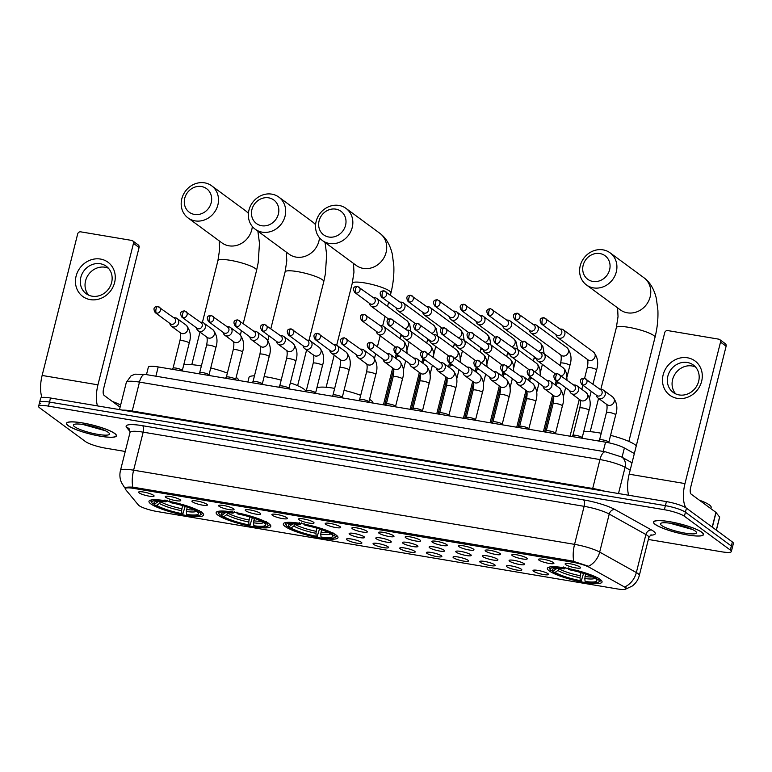 <?xml version="1.0" encoding="UTF-8"?>
<svg xmlns="http://www.w3.org/2000/svg" width="772" height="772" viewBox="0 0 772 772"><rect width="100%" height="100%" fill="white"/><g stroke="black" fill="none" stroke-linecap="round" stroke-linejoin="round"><path stroke-width="1.16" d="M336.148 535.054A28.178 5.086 -165.9 0 0 306.223 524.516A28.178 5.086 -165.9 0 0 283.314 523.899A28.178 5.086 -165.9 0 0 285.138 526.475A28.178 5.086 -165.9 0 0 315.063 537.003A28.178 5.086 -165.9 0 0 337.972 537.621A28.178 5.086 -165.9 0 0 336.148 535.054M268.974 523.754A28.178 5.086 -165.9 0 0 239.05 513.226A28.178 5.086 -165.9 0 0 216.15 512.598A28.178 5.086 -165.9 0 0 217.974 515.175A28.178 5.086 -165.9 0 0 247.899 525.703A28.178 5.086 -165.9 0 0 270.798 526.33A28.178 5.086 -165.9 0 0 268.974 523.754M201.801 512.454A28.178 5.086 -165.9 0 0 171.876 501.925A28.178 5.086 -165.9 0 0 148.977 501.298A28.178 5.086 -165.9 0 0 150.801 503.875A28.178 5.086 -165.9 0 0 180.725 514.403A28.178 5.086 -165.9 0 0 203.625 515.03A28.178 5.086 -165.9 0 0 201.801 512.454A26.364 4.757 -165.9 0 1 202.129 513.573A26.364 4.757 -165.9 0 1 201.482 514.316L200.218 515.04A25.302 4.564 -165.9 0 0 200.006 512.685L201.231 511.836M600.22 579.463A28.178 5.086 -165.9 0 0 570.296 568.935A28.178 5.086 -165.9 0 0 547.387 568.317A28.178 5.086 -165.9 0 0 549.21 570.884A28.178 5.086 -165.9 0 0 579.135 581.422A28.178 5.086 -165.9 0 0 602.044 582.04A28.178 5.086 -165.9 0 0 600.22 579.463M538.981 560.134A7.971 1.438 14.1 0 1 538.557 559.266A7.971 1.438 14.1 0 1 545.37 559.671A7.971 1.438 14.1 0 1 553.418 562.566A7.971 1.438 14.1 0 1 553.929 563.126A7.971 1.438 14.1 0 1 547.869 563.203A7.971 1.438 14.1 0 1 538.981 560.134M512.328 555.647A7.971 1.438 14.1 0 1 511.894 554.779A7.971 1.438 14.1 0 1 518.716 555.193A7.971 1.438 14.1 0 1 526.765 558.079A7.971 1.438 14.1 0 1 527.266 558.638A7.971 1.438 14.1 0 1 521.216 558.716A7.971 1.438 14.1 0 1 512.328 555.647M485.675 551.169A7.971 1.438 14.1 0 1 485.241 550.301A7.971 1.438 14.1 0 1 492.063 550.706A7.971 1.438 14.1 0 1 500.102 553.592A7.971 1.438 14.1 0 1 500.613 554.161A7.971 1.438 14.1 0 1 494.562 554.238A7.971 1.438 14.1 0 1 485.675 551.169M459.012 546.682A7.971 1.438 14.1 0 1 458.578 545.814A7.971 1.438 14.1 0 1 465.4 546.219A7.971 1.438 14.1 0 1 473.448 549.114A7.971 1.438 14.1 0 1 473.96 549.674A7.971 1.438 14.1 0 1 467.9 549.751A7.971 1.438 14.1 0 1 459.012 546.682M432.359 542.205A7.971 1.438 14.1 0 1 431.924 541.326A7.971 1.438 14.1 0 1 438.747 541.741A7.971 1.438 14.1 0 1 446.795 544.627A7.971 1.438 14.1 0 1 447.297 545.196A7.971 1.438 14.1 0 1 441.246 545.264A7.971 1.438 14.1 0 1 432.359 542.205M405.696 537.717A7.971 1.438 14.1 0 1 405.271 536.849A7.971 1.438 14.1 0 1 412.084 537.254A7.971 1.438 14.1 0 1 420.132 540.149A7.971 1.438 14.1 0 1 420.643 540.709A7.971 1.438 14.1 0 1 414.583 540.786A7.971 1.438 14.1 0 1 405.696 537.717M379.042 533.23A7.971 1.438 14.1 0 1 378.608 532.362A7.971 1.438 14.1 0 1 385.431 532.777A7.971 1.438 14.1 0 1 393.479 535.662A7.971 1.438 14.1 0 1 393.981 536.222A7.971 1.438 14.1 0 1 387.93 536.299A7.971 1.438 14.1 0 1 379.042 533.23M352.389 528.752A7.971 1.438 14.1 0 1 351.955 527.874A7.971 1.438 14.1 0 1 358.777 528.289A7.971 1.438 14.1 0 1 366.816 531.175A7.971 1.438 14.1 0 1 367.327 531.744A7.971 1.438 14.1 0 1 361.277 531.812A7.971 1.438 14.1 0 1 352.389 528.752M325.726 524.265A7.971 1.438 14.1 0 1 325.302 523.397A7.971 1.438 14.1 0 1 332.114 523.802A7.971 1.438 14.1 0 1 340.162 526.697A7.971 1.438 14.1 0 1 340.674 527.257A7.971 1.438 14.1 0 1 334.614 527.334A7.971 1.438 14.1 0 1 325.726 524.265M299.073 519.778A7.971 1.438 14.1 0 1 298.639 518.909A7.971 1.438 14.1 0 1 305.461 519.324A7.971 1.438 14.1 0 1 313.509 522.21A7.971 1.438 14.1 0 1 314.011 522.769A7.971 1.438 14.1 0 1 307.96 522.847A7.971 1.438 14.1 0 1 299.073 519.778M272.41 515.3A7.971 1.438 14.1 0 1 271.985 514.432A7.971 1.438 14.1 0 1 278.798 514.837A7.971 1.438 14.1 0 1 286.846 517.722A7.971 1.438 14.1 0 1 287.358 518.292A7.971 1.438 14.1 0 1 281.298 518.369A7.971 1.438 14.1 0 1 272.41 515.3M245.757 510.813A7.971 1.438 14.1 0 1 245.322 509.945A7.971 1.438 14.1 0 1 252.145 510.35A7.971 1.438 14.1 0 1 260.193 513.245A7.971 1.438 14.1 0 1 260.695 513.805A7.971 1.438 14.1 0 1 254.644 513.882A7.971 1.438 14.1 0 1 245.757 510.813M219.103 506.326A7.971 1.438 14.1 0 1 218.669 505.457A7.971 1.438 14.1 0 1 225.492 505.872A7.971 1.438 14.1 0 1 233.53 508.758A7.971 1.438 14.1 0 1 234.041 509.317A7.971 1.438 14.1 0 1 227.991 509.395A7.971 1.438 14.1 0 1 219.103 506.326M192.44 501.848A7.971 1.438 14.1 0 1 192.016 500.98A7.971 1.438 14.1 0 1 198.829 501.385A7.971 1.438 14.1 0 1 206.877 504.27A7.971 1.438 14.1 0 1 207.388 504.84A7.971 1.438 14.1 0 1 201.328 504.917A7.971 1.438 14.1 0 1 192.44 501.848M165.787 497.361A7.971 1.438 14.1 0 1 165.353 496.493A7.971 1.438 14.1 0 1 172.175 496.898A7.971 1.438 14.1 0 1 180.223 499.793A7.971 1.438 14.1 0 1 180.725 500.352A7.971 1.438 14.1 0 1 174.675 500.43A7.971 1.438 14.1 0 1 165.787 497.361M139.124 492.883A7.971 1.438 14.1 0 1 138.699 492.005A7.971 1.438 14.1 0 1 145.512 492.42A7.971 1.438 14.1 0 1 153.56 495.306A7.971 1.438 14.1 0 1 154.072 495.875A7.971 1.438 14.1 0 1 148.012 495.942A7.971 1.438 14.1 0 1 139.124 492.883M565.644 564.621A7.971 1.438 14.1 0 1 565.21 563.753A7.971 1.438 14.1 0 1 572.033 564.158A7.971 1.438 14.1 0 1 580.081 567.044A7.971 1.438 14.1 0 1 580.583 567.613A7.971 1.438 14.1 0 1 574.532 567.69A7.971 1.438 14.1 0 1 565.644 564.621M509.597 561.215A7.971 1.438 14.1 0 1 509.173 560.347A7.971 1.438 14.1 0 1 515.995 560.752A7.971 1.438 14.1 0 1 524.034 563.647A7.971 1.438 14.1 0 1 524.545 564.207A7.971 1.438 14.1 0 1 518.494 564.284A7.971 1.438 14.1 0 1 509.597 561.215M482.944 556.728A7.971 1.438 14.1 0 1 482.51 555.859A7.971 1.438 14.1 0 1 489.332 556.274A7.971 1.438 14.1 0 1 497.38 559.16A7.971 1.438 14.1 0 1 497.892 559.719A7.971 1.438 14.1 0 1 491.832 559.797A7.971 1.438 14.1 0 1 482.944 556.728M456.291 552.25A7.971 1.438 14.1 0 1 455.856 551.382A7.971 1.438 14.1 0 1 462.679 551.787A7.971 1.438 14.1 0 1 470.727 554.672A7.971 1.438 14.1 0 1 471.229 555.242A7.971 1.438 14.1 0 1 465.178 555.319A7.971 1.438 14.1 0 1 456.291 552.25M429.628 547.763A7.971 1.438 14.1 0 1 429.203 546.894A7.971 1.438 14.1 0 1 436.016 547.3A7.971 1.438 14.1 0 1 444.064 550.195A7.971 1.438 14.1 0 1 444.575 550.754A7.971 1.438 14.1 0 1 438.515 550.832A7.971 1.438 14.1 0 1 429.628 547.763M402.974 543.276A7.971 1.438 14.1 0 1 402.54 542.407A7.971 1.438 14.1 0 1 409.363 542.822A7.971 1.438 14.1 0 1 417.411 545.707A7.971 1.438 14.1 0 1 417.913 546.267A7.971 1.438 14.1 0 1 411.862 546.344A7.971 1.438 14.1 0 1 402.974 543.276M376.311 538.798A7.971 1.438 14.1 0 1 375.887 537.93A7.971 1.438 14.1 0 1 382.709 538.335A7.971 1.438 14.1 0 1 390.748 541.22A7.971 1.438 14.1 0 1 391.259 541.79A7.971 1.438 14.1 0 1 385.209 541.867A7.971 1.438 14.1 0 1 376.311 538.798M349.658 534.311A7.971 1.438 14.1 0 1 349.224 533.442A7.971 1.438 14.1 0 1 356.046 533.848A7.971 1.438 14.1 0 1 364.094 536.743A7.971 1.438 14.1 0 1 364.606 537.302A7.971 1.438 14.1 0 1 358.546 537.38A7.971 1.438 14.1 0 1 349.658 534.311M533.529 571.261A7.971 1.438 14.1 0 1 533.105 570.392A7.971 1.438 14.1 0 1 539.927 570.798A7.971 1.438 14.1 0 1 547.966 573.692A7.971 1.438 14.1 0 1 548.477 574.252A7.971 1.438 14.1 0 1 542.427 574.329A7.971 1.438 14.1 0 1 533.529 571.261M506.876 566.783A7.971 1.438 14.1 0 1 506.442 565.905A7.971 1.438 14.1 0 1 513.264 566.32A7.971 1.438 14.1 0 1 521.312 569.205A7.971 1.438 14.1 0 1 521.824 569.775A7.971 1.438 14.1 0 1 515.764 569.842A7.971 1.438 14.1 0 1 506.876 566.783M480.223 562.296A7.971 1.438 14.1 0 1 479.788 561.427A7.971 1.438 14.1 0 1 486.611 561.833A7.971 1.438 14.1 0 1 494.659 564.728A7.971 1.438 14.1 0 1 495.161 565.287A7.971 1.438 14.1 0 1 489.11 565.365A7.971 1.438 14.1 0 1 480.223 562.296M453.56 557.809A7.971 1.438 14.1 0 1 453.135 556.94A7.971 1.438 14.1 0 1 459.948 557.355A7.971 1.438 14.1 0 1 467.996 560.24A7.971 1.438 14.1 0 1 468.507 560.8A7.971 1.438 14.1 0 1 462.447 560.877A7.971 1.438 14.1 0 1 453.56 557.809M426.906 553.331A7.971 1.438 14.1 0 1 426.472 552.453A7.971 1.438 14.1 0 1 433.295 552.868A7.971 1.438 14.1 0 1 441.343 555.753A7.971 1.438 14.1 0 1 441.845 556.322A7.971 1.438 14.1 0 1 435.794 556.39A7.971 1.438 14.1 0 1 426.906 553.331M400.243 548.844A7.971 1.438 14.1 0 1 399.819 547.975A7.971 1.438 14.1 0 1 406.641 548.381A7.971 1.438 14.1 0 1 414.68 551.276A7.971 1.438 14.1 0 1 415.191 551.835A7.971 1.438 14.1 0 1 409.141 551.912A7.971 1.438 14.1 0 1 400.243 548.844M373.59 544.356A7.971 1.438 14.1 0 1 373.156 543.488A7.971 1.438 14.1 0 1 379.978 543.903A7.971 1.438 14.1 0 1 388.026 546.788A7.971 1.438 14.1 0 1 388.538 547.348A7.971 1.438 14.1 0 1 382.478 547.425A7.971 1.438 14.1 0 1 373.59 544.356M346.937 539.879A7.971 1.438 14.1 0 1 346.503 539.01A7.971 1.438 14.1 0 1 353.325 539.416A7.971 1.438 14.1 0 1 361.373 542.301A7.971 1.438 14.1 0 1 361.875 542.87A7.971 1.438 14.1 0 1 355.824 542.948A7.971 1.438 14.1 0 1 346.937 539.879M623.979 586.691A14.35 2.596 14.1 0 1 625.05 587.367A14.35 2.596 14.1 0 1 625.986 588.679A14.35 2.596 14.1 0 1 617.098 588.891L157.092 511.518A14.35 2.596 14.1 0 1 138.391 505.013L125.45 489.371A14.35 2.596 14.1 0 1 125.199 488.676A14.35 2.596 14.1 0 1 134.087 488.454L572.534 562.209A14.35 2.596 14.1 0 1 589.499 567.42L623.979 586.691M146.477 374.623L148.349 367.173A15.951 2.876 14.1 0 1 158.212 366.932L605.547 442.173A15.951 2.876 14.1 0 1 624.384 447.972L634.352 453.54M701.835 532.236A25.785 4.651 -165.9 0 0 674.448 522.596A25.785 4.651 -165.9 0 0 653.488 522.036A25.785 4.651 -165.9 0 0 655.158 524.391A25.785 4.651 -165.9 0 0 682.544 534.021A25.785 4.651 -165.9 0 0 703.504 534.591A25.785 4.651 -165.9 0 0 701.835 532.236M114.796 433.497A25.785 4.651 -165.9 0 0 87.419 423.857A25.785 4.651 -165.9 0 0 66.46 423.288A25.785 4.651 -165.9 0 0 68.129 425.652A25.785 4.651 -165.9 0 0 95.506 435.283A25.785 4.651 -165.9 0 0 116.466 435.852A25.785 4.651 -165.9 0 0 114.796 433.497M125.431 488.348C124.9 487.296 127.361 486.891 132.823 487.151A18.605 7.382 -80.5 0 1 133.614 470.196L574.561 544.356A21.269 3.841 14.1 0 1 599.68 552.086L636.34 572.563A18.605 15.208 119.2 0 1 625.175 586.759L626.333 588.582L625.552 589.161L632.065 586.151C635.732 583.468 638.145 579.917 639.303 575.516L648.856 537.476A21.269 3.841 -165.9 0 0 647.486 535.536A21.269 3.841 -165.9 0 0 645.894 534.533L609.233 514.056A21.269 3.841 -165.9 0 0 584.114 506.326L143.167 432.156A21.269 3.841 -165.9 0 0 130.014 432.474L129.416 429.087A5.317 5.076 -39.6 0 0 126.598 427.408A26.576 4.796 14.1 0 1 142.579 425.71L583.516 499.88A26.576 4.796 14.1 0 1 614.927 509.539L651.578 530.017A26.576 4.796 14.1 0 1 650.294 535.199M648.364 539.464L721.492 551.768A15.951 2.876 -165.9 0 0 731.364 551.526L732.377 547.473A15.951 2.876 -165.9 0 0 731.345 546.016L685.43 512.212A15.951 2.876 -165.9 0 0 665.396 505.66L49.485 402.067A15.951 2.876 -165.9 0 0 39.623 402.299A15.951 2.876 -165.9 0 0 40.655 403.756M132.823 487.151L572.255 560.974L588.573 566.252A18.605 15.208 119.2 0 0 599.68 552.086L609.233 514.056A5.317 4.343 -60.8 0 1 614.927 509.539M731.364 551.526A15.951 2.876 -165.9 0 0 730.331 550.069L684.407 516.265A15.951 2.876 -165.9 0 0 664.374 509.713L48.472 406.12A15.951 2.876 -165.9 0 0 38.6 406.362A15.951 2.876 -165.9 0 0 39.633 407.819L85.557 441.623A15.951 2.876 -165.9 0 0 105.59 448.175L125.238 451.475M686.443 508.15A15.951 2.876 -165.9 0 0 666.41 501.597L50.508 398.005A15.951 2.876 -165.9 0 0 40.636 398.246L39.623 402.299A15.951 2.876 -165.9 0 1 49.485 402.067L665.396 505.66A15.951 2.876 -165.9 0 1 685.43 512.212L731.345 546.016A15.951 2.876 -165.9 0 1 732.377 547.473L733.4 543.411A15.951 2.876 -165.9 0 0 732.367 541.954L686.443 508.15L684.407 516.265M655.399 524.429A25.515 4.603 -165.9 0 0 682.506 533.963A25.515 4.603 -165.9 0 0 703.244 534.533A25.515 4.603 -165.9 0 0 701.594 532.197A25.515 4.603 -165.9 0 0 674.496 522.663A25.515 4.603 -165.9 0 0 653.749 522.094A25.515 4.603 -165.9 0 0 655.399 524.429M710.848 508.632L711.157 507.407A26.576 4.796 -165.9 0 0 709.439 504.975A26.576 4.796 -165.9 0 0 699.326 500.15M695.34 531.146A18.605 3.358 -165.9 0 0 677.237 524.555A18.605 3.358 -165.9 0 0 660.909 523.262A18.605 3.358 -165.9 0 0 661.662 525.481A18.605 3.358 -165.9 0 0 683.046 532.767A18.605 3.358 -165.9 0 0 696.392 532.169A18.605 3.358 -165.9 0 0 695.34 531.146M669.807 523.175L692.455 529.495M685.15 526.707L679.418 525.085M690.689 528.714L673.059 523.696M687.485 357.793A21.269 19.136 126.4 0 1 701.642 381.31A21.269 19.136 126.4 0 1 677.295 398.362A21.269 19.136 126.4 0 1 663.148 374.835A21.269 19.136 126.4 0 1 687.485 357.793M679.177 394.936A17.013 15.305 -53.6 0 0 697.444 384.678A17.013 15.305 -53.6 0 0 693.343 365.011A17.013 15.305 -53.6 0 0 687.331 362.483A17.013 15.305 -53.6 0 0 669.073 372.741A17.013 15.305 -53.6 0 0 673.174 392.408A17.013 15.305 -53.6 0 0 679.177 394.936M675.732 393.894A17.013 15.305 126.4 0 1 674.574 374.777A17.013 15.305 126.4 0 1 692.069 365.967A17.013 15.305 126.4 0 1 695.524 367.009M685.922 507.793A21.269 8.444 -80.5 0 1 684.976 483.581L720.517 342.102A2.654 2.393 -53.6 0 0 718.751 339.159L667.741 330.58A2.654 2.393 -53.6 0 0 664.702 332.713L629.161 474.191L684.976 483.581M628.697 495.257A21.269 8.444 -80.5 0 1 629.161 474.191M719.687 339.555L725.284 343.675A2.654 2.393 126.4 0 1 726.114 346.223L690.583 487.701A5.317 2.113 99.5 0 0 691.172 494.148L715.914 512.367L719.601 517.066M68.37 425.69A25.515 4.603 -165.9 0 0 95.467 435.225A25.515 4.603 -165.9 0 0 116.215 435.794A25.515 4.603 -165.9 0 0 114.565 433.459A25.515 4.603 -165.9 0 0 87.458 423.925A25.515 4.603 -165.9 0 0 66.72 423.355A25.515 4.603 -165.9 0 0 68.37 425.69M108.302 432.407A18.605 3.358 -165.9 0 0 90.199 425.816A18.605 3.358 -165.9 0 0 73.871 424.523A18.605 3.358 -165.9 0 0 74.623 426.742A18.605 3.358 -165.9 0 0 96.017 434.028A18.605 3.358 -165.9 0 0 109.354 433.43A18.605 3.358 -165.9 0 0 108.302 432.407M82.778 424.436L105.417 430.757M120.625 405.097A26.576 4.796 -165.9 0 0 112.287 401.411M98.121 427.968L92.379 426.337M103.66 429.975L86.02 424.957M599.892 253.554A14.62 13.153 -53.6 0 0 583.159 265.269A14.62 13.153 -53.6 0 0 592.886 281.442A14.62 13.153 -53.6 0 0 609.619 269.727A14.62 13.153 -53.6 0 0 599.892 253.554M593.485 287.888A19.937 17.939 126.4 0 1 586.44 284.926A19.937 17.939 126.4 0 1 581.634 261.882A19.937 17.939 126.4 0 1 603.038 249.858A19.937 17.939 126.4 0 1 610.073 252.82A19.937 17.939 126.4 0 1 614.879 275.865A19.937 17.939 126.4 0 1 593.485 287.888M636.292 445.811A29.239 5.279 -165.9 0 0 635.057 444.74A29.239 5.279 -165.9 0 0 610.565 435.34M552.154 570.855L552.868 572.033A25.302 4.564 -165.9 0 0 581.142 581.277L583.564 573.422M550.224 566.909A26.364 4.757 -165.9 0 0 549.394 567.738A26.364 4.757 -165.9 0 0 549.616 568.694L550.388 569.929A25.302 4.564 -165.9 0 0 551.005 570.662L553.234 571.039L556.766 568.327M563.348 566.976L563.473 568.269A25.302 4.564 -165.9 0 0 550.388 569.929M568.163 567.787L568.279 569.08A25.302 4.564 -165.9 0 1 596.553 578.324L597.779 577.475M552.868 572.033L555.097 572.409A22.861 4.13 -165.9 0 0 580.283 580.64L581.142 581.277M563.473 568.269L564.332 568.906A22.861 4.13 -165.9 0 0 553.099 568.974A22.861 4.13 -165.9 0 0 553.234 571.039M596.553 578.324L594.334 577.948A22.861 4.13 -165.9 0 0 569.147 569.717L568.279 569.08M580.283 580.64L580.004 577.717L580.959 572.612M559.14 568.375L557.876 570.479L555.097 572.409M565.77 567.237L564.332 568.906M601.234 433.246A29.239 5.279 -165.9 0 0 583.719 431.635M585.601 574.117L584.819 578.527L585.089 581.451L585.958 582.088A25.302 4.564 -165.9 0 0 598.638 582.049L599.892 581.326A26.364 4.757 -165.9 0 0 600.539 580.583A26.364 4.757 -165.9 0 0 600.201 579.454M599.651 578.846L598.425 579.695A25.302 4.564 -165.9 0 1 598.638 582.049M585.089 581.451A22.861 4.13 -165.9 0 0 596.688 579.917A22.861 4.13 -165.9 0 0 596.196 579.318L598.425 579.695M596.196 579.318L595.482 578.141M335.82 209.135A14.62 13.153 -53.6 0 0 319.087 220.86A14.62 13.153 -53.6 0 0 328.814 237.023A14.62 13.153 -53.6 0 0 345.557 225.308A14.62 13.153 -53.6 0 0 335.82 209.135M329.412 243.47A19.937 17.939 126.4 0 1 322.368 240.507A19.937 17.939 126.4 0 1 317.562 217.463A19.937 17.939 126.4 0 1 338.966 205.439A19.937 17.939 126.4 0 1 346.01 208.401A19.937 17.939 126.4 0 1 350.806 231.446A19.937 17.939 126.4 0 1 329.412 243.47M372.876 403.042L372.886 402.994A29.239 5.279 -165.9 0 0 370.994 400.321A29.239 5.279 -165.9 0 0 369.556 399.375M288.091 526.436L288.796 527.614A25.302 4.564 -165.9 0 0 317.07 536.858L319.492 529.013M286.161 522.49A26.364 4.757 -165.9 0 0 285.322 523.319A26.364 4.757 -165.9 0 0 285.543 524.284L286.315 525.51A25.302 4.564 -165.9 0 0 286.933 526.243L289.162 526.62L292.704 523.908M299.285 522.557L299.401 523.85A25.302 4.564 -165.9 0 0 286.315 525.51M304.091 523.368L304.216 524.661A25.302 4.564 -165.9 0 1 332.491 533.906L333.707 533.056M288.796 527.614L291.025 527.99A22.861 4.13 -165.9 0 0 316.211 536.222L317.07 536.858M299.401 523.85L300.269 524.487A22.861 4.13 -165.9 0 0 289.037 524.555A22.861 4.13 -165.9 0 0 289.162 526.62M332.491 533.906L330.262 533.529A22.861 4.13 -165.9 0 0 305.075 525.298L304.216 524.661M316.211 536.222L315.931 533.298L316.887 528.193M295.078 523.956L293.804 526.06L291.025 527.99M301.698 522.818L300.269 524.487M360.707 395.322A29.239 5.279 -165.9 0 0 344.042 390.314M334.662 388.384A29.239 5.279 -165.9 0 0 316.858 387.94M321.528 529.698L320.747 534.108L321.027 537.032L321.885 537.669A25.302 4.564 -165.9 0 0 334.565 537.63L335.82 536.907A26.364 4.757 -165.9 0 0 336.476 536.173A26.364 4.757 -165.9 0 0 336.129 535.044M335.579 534.427L334.353 535.276A25.302 4.564 -165.9 0 1 334.565 537.63M321.027 537.032A22.861 4.13 -165.9 0 0 332.626 535.498A22.861 4.13 -165.9 0 0 332.124 534.909L334.353 535.276M332.124 534.909L331.41 533.722M268.656 197.835A14.62 13.153 -53.6 0 0 251.913 209.559A14.62 13.153 -53.6 0 0 261.65 225.733A14.62 13.153 -53.6 0 0 278.383 214.008A14.62 13.153 -53.6 0 0 268.656 197.835M262.239 232.169A19.937 17.939 126.4 0 1 255.194 229.207A19.937 17.939 126.4 0 1 250.389 206.163A19.937 17.939 126.4 0 1 271.792 194.139A19.937 17.939 126.4 0 1 278.837 197.101A19.937 17.939 126.4 0 1 283.642 220.155A19.937 17.939 126.4 0 1 262.239 232.169M305.722 391.259A29.239 5.279 -165.9 0 0 303.821 389.02A29.239 5.279 -165.9 0 0 290.349 382.883M252.319 517.713L249.906 525.568A25.302 4.564 -165.9 0 1 221.632 516.323L220.917 515.136M218.987 511.189A26.364 4.757 -165.9 0 0 218.158 512.029A26.364 4.757 -165.9 0 0 218.38 512.984L219.142 514.22A25.302 4.564 -165.9 0 0 219.759 514.943L221.989 515.32L225.53 512.608M232.111 511.267L232.227 512.55A25.302 4.564 -165.9 0 0 219.142 514.22M236.917 512.068L237.043 513.361A25.302 4.564 -165.9 0 1 265.317 522.605L266.543 521.756M221.632 516.323L223.851 516.69A22.861 4.13 -165.9 0 0 249.038 524.931L249.906 525.568M232.227 512.55L233.096 513.187A22.861 4.13 -165.9 0 0 221.863 513.255A22.861 4.13 -165.9 0 0 221.989 515.32M265.317 522.605L263.088 522.229A22.861 4.13 -165.9 0 0 237.901 513.998L237.043 513.361M249.038 524.931L248.767 521.997L249.713 516.902M227.904 512.656L226.63 514.76L223.851 516.69M234.524 511.518L233.096 513.187M281.172 380.113A29.239 5.279 -165.9 0 0 264.149 376.553M254.47 375.8A29.239 5.279 -165.9 0 0 248.999 377.45L247.851 382.005M254.355 518.398L253.573 522.808L253.853 525.732L254.712 526.369A25.302 4.564 -165.9 0 0 267.392 526.34L268.656 525.607A26.364 4.757 -165.9 0 0 269.303 524.873A26.364 4.757 -165.9 0 0 268.965 523.744M268.405 523.126L267.18 523.985A25.302 4.564 -165.9 0 1 267.392 526.34M253.853 525.732A22.861 4.13 -165.9 0 0 265.452 524.207A22.861 4.13 -165.9 0 0 264.96 523.609L267.18 523.985M264.96 523.609L264.236 522.422M201.482 186.535A14.62 13.153 -53.6 0 0 184.74 198.259A14.62 13.153 -53.6 0 0 194.476 214.433A14.62 13.153 -53.6 0 0 211.21 202.708A14.62 13.153 -53.6 0 0 201.482 186.535M195.065 220.879A19.937 17.939 126.4 0 1 188.021 217.916A19.937 17.939 126.4 0 1 183.225 194.862A19.937 17.939 126.4 0 1 204.619 182.839A19.937 17.939 126.4 0 1 211.663 185.801A19.937 17.939 126.4 0 1 216.469 208.855A19.937 17.939 126.4 0 1 195.065 220.879M238.529 380.442L238.538 380.393A29.239 5.279 -165.9 0 0 236.647 377.72A29.239 5.279 -165.9 0 0 236.164 377.383M153.744 503.846L154.458 505.023A25.302 4.564 -165.9 0 0 182.732 514.268L185.145 506.413M151.814 499.889A26.364 4.757 -165.9 0 0 150.984 500.729A26.364 4.757 -165.9 0 0 151.206 501.684L151.968 502.919A25.302 4.564 -165.9 0 0 152.586 503.643L154.815 504.019L158.356 501.308M164.938 499.966L165.054 501.26A25.302 4.564 -165.9 0 0 151.968 502.919M169.753 500.777L169.869 502.061A25.302 4.564 -165.9 0 1 198.143 511.305L199.369 510.456M154.458 505.023L156.687 505.399A22.861 4.13 -165.9 0 0 181.864 513.631L182.732 514.268M165.054 501.26L165.922 501.887A22.861 4.13 -165.9 0 0 154.69 501.954A22.861 4.13 -165.9 0 0 154.815 504.019M198.143 511.305L195.914 510.939A22.861 4.13 -165.9 0 0 170.737 502.697L169.869 502.061M181.864 513.631L181.594 510.697L182.549 505.602M160.73 501.356L159.457 503.469L156.687 505.399M167.35 500.217L165.922 501.887M227.364 373.108A29.239 5.279 -165.9 0 0 210.737 367.974M201.376 365.967A29.239 5.279 -165.9 0 0 183.736 364.886M187.181 507.098L186.399 511.508L186.679 514.442L187.538 515.078A25.302 4.564 -165.9 0 0 200.218 515.04M186.679 514.442A22.861 4.13 -165.9 0 0 198.279 512.907A22.861 4.13 -165.9 0 0 197.786 512.309L200.006 512.685M197.786 512.309L197.063 511.132M555.888 334.575L556.284 335.666A4.786 4.304 -53.6 0 0 557.664 337.528A4.786 4.304 -53.6 0 0 559.353 338.242A4.786 4.304 -53.6 0 0 564.824 334.411A4.786 4.304 -53.6 0 0 563.338 329.827A4.786 4.304 -53.6 0 0 561.649 329.113A4.786 4.304 -53.6 0 0 561.138 329.065L559.98 329.007M542.61 324.414A3.455 3.107 -53.6 0 1 541.384 323.902L556.583 335.087A3.455 3.107 -53.6 0 0 561.755 332.828A3.455 3.107 -53.6 0 0 560.684 329.519L544.009 317.707A3.455 1.37 -80.5 0 0 542.224 320.226A3.455 1.37 99.5 0 0 542.61 324.414A3.455 3.107 -53.6 0 0 545.486 318.334M529.225 330.088L529.621 331.178A4.786 4.304 -53.6 0 0 531.001 333.05A4.786 4.304 -53.6 0 0 532.699 333.755A4.786 4.304 -53.6 0 0 538.171 329.924A4.786 4.304 -53.6 0 0 536.675 325.34A4.786 4.304 -53.6 0 0 534.986 324.636A4.786 4.304 -53.6 0 0 534.485 324.578L533.327 324.529M515.947 319.936A3.455 3.107 -53.6 0 1 514.731 319.415L529.93 330.599A3.455 3.107 -53.6 0 0 535.102 328.351A3.455 3.107 -53.6 0 0 534.021 325.041L517.356 313.229A3.455 1.37 -80.5 0 0 515.571 315.738A3.455 1.37 99.5 0 0 515.947 319.936A3.455 3.107 -53.6 0 0 518.832 313.857M502.572 325.61L502.968 326.691A4.786 4.304 -53.6 0 0 504.348 328.563A4.786 4.304 -53.6 0 0 506.036 329.277A4.786 4.304 -53.6 0 0 511.518 325.437A4.786 4.304 -53.6 0 0 510.022 320.863A4.786 4.304 -53.6 0 0 508.333 320.148A4.786 4.304 -53.6 0 0 507.822 320.09L506.673 320.042M489.294 315.449A3.455 3.107 -53.6 0 1 488.078 314.937L503.267 326.122A3.455 3.107 -53.6 0 0 508.449 323.864A3.455 3.107 -53.6 0 0 507.368 320.554L490.693 308.742A3.455 1.37 -80.5 0 0 488.908 311.261A3.455 1.37 99.5 0 0 489.294 315.449A3.455 3.107 -53.6 0 0 492.169 309.369M475.919 321.123L476.305 322.213A4.786 4.304 -53.6 0 0 477.694 324.086A4.786 4.304 -53.6 0 0 479.383 324.79A4.786 4.304 -53.6 0 0 484.855 320.959A4.786 4.304 -53.6 0 0 483.359 316.375A4.786 4.304 -53.6 0 0 481.67 315.661A4.786 4.304 -53.6 0 0 481.168 315.613L480.01 315.555M462.64 310.962A3.455 3.107 -53.6 0 1 461.415 310.45L476.613 321.635A3.455 3.107 -53.6 0 0 481.786 319.376A3.455 3.107 -53.6 0 0 480.705 316.066L464.04 304.264A3.455 1.37 -80.5 0 0 462.254 306.773A3.455 1.37 99.5 0 0 462.64 310.962A3.455 3.107 -53.6 0 0 465.516 304.882M449.256 316.636L449.651 317.726A4.786 4.304 -53.6 0 0 451.031 319.598A4.786 4.304 -53.6 0 0 452.72 320.312A4.786 4.304 -53.6 0 0 458.201 316.472A4.786 4.304 -53.6 0 0 456.706 311.888A4.786 4.304 -53.6 0 0 455.017 311.184A4.786 4.304 -53.6 0 0 454.505 311.126L453.357 311.077M435.977 306.484A3.455 3.107 -53.6 0 1 434.761 305.963L449.951 317.157A3.455 3.107 -53.6 0 0 455.133 314.899A3.455 3.107 -53.6 0 0 454.052 311.589L437.377 299.777A3.455 1.37 -80.5 0 0 435.591 302.286A3.455 1.37 99.5 0 0 435.977 306.484A3.455 3.107 -53.6 0 0 438.853 300.404M422.602 312.158L422.998 313.249A4.786 4.304 -53.6 0 0 424.378 315.111A4.786 4.304 -53.6 0 0 426.067 315.825A4.786 4.304 -53.6 0 0 431.538 311.985A4.786 4.304 -53.6 0 0 430.052 307.41A4.786 4.304 -53.6 0 0 428.363 306.696A4.786 4.304 -53.6 0 0 427.852 306.638L426.694 306.59M409.324 301.997A3.455 3.107 -53.6 0 1 408.098 301.485L423.297 312.67A3.455 3.107 -53.6 0 0 428.47 310.412A3.455 3.107 -53.6 0 0 427.398 307.102L410.723 295.29A3.455 1.37 -80.5 0 0 408.938 297.809A3.455 1.37 99.5 0 0 409.324 301.997A3.455 3.107 -53.6 0 0 412.2 295.917M395.94 307.671L396.335 308.761A4.786 4.304 -53.6 0 0 397.715 310.633A4.786 4.304 -53.6 0 0 399.413 311.338A4.786 4.304 -53.6 0 0 404.885 307.507A4.786 4.304 -53.6 0 0 403.389 302.923A4.786 4.304 -53.6 0 0 401.701 302.209A4.786 4.304 -53.6 0 0 401.199 302.161L400.041 302.103M382.661 297.51A3.455 3.107 -53.6 0 1 381.445 296.998L396.644 308.182A3.455 3.107 -53.6 0 0 401.816 305.924A3.455 3.107 -53.6 0 0 400.736 302.624L384.07 290.812A3.455 1.37 -80.5 0 0 382.285 293.321A3.455 1.37 99.5 0 0 382.661 297.51A3.455 3.107 -53.6 0 0 385.546 291.43M369.286 303.193L369.682 304.274A4.786 4.304 -53.6 0 0 371.062 306.146A4.786 4.304 -53.6 0 0 372.751 306.86A4.786 4.304 -53.6 0 0 378.232 303.02A4.786 4.304 -53.6 0 0 376.736 298.436A4.786 4.304 -53.6 0 0 375.047 297.731A4.786 4.304 -53.6 0 0 374.536 297.674L373.387 297.625M356.008 293.032A3.455 3.107 -53.6 0 1 354.792 292.511L369.981 303.705A3.455 3.107 -53.6 0 0 375.163 301.447A3.455 3.107 -53.6 0 0 374.082 298.137L357.407 286.325A3.455 1.37 -80.5 0 0 355.622 288.844A3.455 1.37 99.5 0 0 356.008 293.032A3.455 3.107 -53.6 0 0 358.883 286.952M536.086 358.092L536.482 359.183A4.786 4.304 -53.6 0 0 537.862 361.055A4.786 4.304 -53.6 0 0 539.551 361.759A4.786 4.304 -53.6 0 0 545.032 357.928A4.786 4.304 -53.6 0 0 543.536 353.344A4.786 4.304 -53.6 0 0 541.847 352.63A4.786 4.304 -53.6 0 0 541.336 352.582L540.188 352.534M522.808 347.931A3.455 3.107 -53.6 0 1 521.592 347.419L536.781 358.604A3.455 3.107 -53.6 0 0 541.963 356.355A3.455 3.107 -53.6 0 0 540.882 353.045L524.207 341.234A3.455 1.37 -80.5 0 0 522.422 343.743A3.455 1.37 99.5 0 0 522.808 347.931A3.455 3.107 -53.6 0 0 525.684 341.851M509.433 353.615L509.819 354.695A4.786 4.304 -53.6 0 0 511.209 356.567A4.786 4.304 -53.6 0 0 512.898 357.282A4.786 4.304 -53.6 0 0 518.369 353.441A4.786 4.304 -53.6 0 0 516.873 348.867A4.786 4.304 -53.6 0 0 515.185 348.153A4.786 4.304 -53.6 0 0 514.683 348.095L513.525 348.047M496.155 343.453A3.455 3.107 -53.6 0 1 494.929 342.942L510.128 354.126A3.455 3.107 -53.6 0 0 515.3 351.868A3.455 3.107 -53.6 0 0 514.22 348.558L497.554 336.746A3.455 1.37 -80.5 0 0 495.769 339.265A3.455 1.37 99.5 0 0 496.155 343.453A3.455 3.107 -53.6 0 0 499.03 337.374M482.77 349.127L483.166 350.218A4.786 4.304 -53.6 0 0 484.546 352.08A4.786 4.304 -53.6 0 0 486.235 352.794A4.786 4.304 -53.6 0 0 491.716 348.963A4.786 4.304 -53.6 0 0 490.22 344.38A4.786 4.304 -53.6 0 0 488.531 343.665A4.786 4.304 -53.6 0 0 488.029 343.617L486.871 343.559M469.492 338.966A3.455 3.107 -53.6 0 1 468.276 338.454L483.465 349.639A3.455 3.107 -53.6 0 0 488.647 347.381A3.455 3.107 -53.6 0 0 487.566 344.071L470.891 332.259A3.455 1.37 -80.5 0 0 469.106 334.778A3.455 1.37 99.5 0 0 469.492 338.966A3.455 3.107 -53.6 0 0 472.368 332.886M456.117 344.64L456.513 345.731A4.786 4.304 -53.6 0 0 457.892 347.603A4.786 4.304 -53.6 0 0 459.581 348.307A4.786 4.304 -53.6 0 0 465.062 344.476A4.786 4.304 -53.6 0 0 463.567 339.892A4.786 4.304 -53.6 0 0 461.878 339.188A4.786 4.304 -53.6 0 0 461.367 339.13L460.208 339.082M442.838 334.488A3.455 3.107 -53.6 0 1 441.613 333.967L456.812 345.152A3.455 3.107 -53.6 0 0 461.984 342.903A3.455 3.107 -53.6 0 0 460.913 339.593L444.238 327.782A3.455 1.37 -80.5 0 0 442.452 330.291A3.455 1.37 99.5 0 0 442.838 334.488A3.455 3.107 -53.6 0 0 445.714 328.409M429.464 340.162L429.85 341.243A4.786 4.304 -53.6 0 0 431.23 343.115A4.786 4.304 -53.6 0 0 432.928 343.829A4.786 4.304 -53.6 0 0 438.399 339.989A4.786 4.304 -53.6 0 0 436.904 335.415A4.786 4.304 -53.6 0 0 435.215 334.701A4.786 4.304 -53.6 0 0 434.713 334.643L433.555 334.594M416.176 330.001A3.455 3.107 -53.6 0 1 414.96 329.49L430.158 340.674A3.455 3.107 -53.6 0 0 435.331 338.416A3.455 3.107 -53.6 0 0 434.25 335.106L417.584 323.294A3.455 1.37 -80.5 0 0 415.799 325.813A3.455 1.37 99.5 0 0 416.176 330.001A3.455 3.107 -53.6 0 0 419.061 323.922M402.801 335.675L403.196 336.766A4.786 4.304 -53.6 0 0 404.576 338.638A4.786 4.304 -53.6 0 0 406.265 339.342A4.786 4.304 -53.6 0 0 411.746 335.511A4.786 4.304 -53.6 0 0 410.25 330.927A4.786 4.304 -53.6 0 0 408.562 330.213A4.786 4.304 -53.6 0 0 408.05 330.165L406.902 330.107M389.522 325.514A3.455 3.107 -53.6 0 1 388.306 325.002L403.495 336.187A3.455 3.107 -53.6 0 0 408.678 333.929A3.455 3.107 -53.6 0 0 407.597 330.619L390.922 318.817A3.455 1.37 -80.5 0 0 389.136 321.326A3.455 1.37 99.5 0 0 389.522 325.514A3.455 3.107 -53.6 0 0 392.398 319.434M376.147 331.188L376.533 332.278A4.786 4.304 -53.6 0 0 377.923 334.151A4.786 4.304 -53.6 0 0 379.612 334.865A4.786 4.304 -53.6 0 0 385.083 331.024A4.786 4.304 -53.6 0 0 383.587 326.44A4.786 4.304 -53.6 0 0 381.899 325.736A4.786 4.304 -53.6 0 0 381.397 325.678L380.239 325.63M362.869 321.036A3.455 3.107 -53.6 0 1 361.643 320.515L376.842 331.709A3.455 3.107 -53.6 0 0 382.015 329.451A3.455 3.107 -53.6 0 0 380.934 326.141L364.268 314.329A3.455 1.37 -80.5 0 0 362.483 316.838A3.455 1.37 99.5 0 0 362.869 321.036A3.455 3.107 -53.6 0 0 365.745 314.957M606.589 404.2C607.265 405.927 607.217 408.706 606.435 412.528L599.564 439.876A4.786 0.868 14.1 0 1 599.593 439.847A4.786 0.868 14.1 0 1 603.656 440.069A4.786 0.868 14.1 0 1 608.529 441.806A4.786 0.868 14.1 0 1 608.838 442.163A4.786 0.868 14.1 0 1 608.838 442.25M596.206 395.023L596.592 396.113A4.786 4.304 -53.6 0 0 597.982 397.985A4.786 4.304 -53.6 0 0 599.67 398.69A4.786 4.304 -53.6 0 0 605.142 394.859A4.786 4.304 -53.6 0 0 603.656 390.275A4.786 4.304 -53.6 0 0 601.957 389.561A4.786 4.304 -53.6 0 0 601.456 389.513L600.298 389.455M582.985 384.91A3.455 3.107 -53.6 0 1 581.76 384.388L596.901 395.534A3.455 3.107 -53.6 0 0 602.073 393.276A3.455 3.107 -53.6 0 0 600.992 389.976L584.385 378.203A3.455 1.37 -80.5 0 0 582.599 380.712A3.455 1.37 99.5 0 0 582.985 384.91A3.455 3.107 -53.6 0 0 585.861 378.83M100.456 259.054A21.269 19.136 126.4 0 1 114.603 282.571A21.269 19.136 126.4 0 1 90.266 299.623A21.269 19.136 126.4 0 1 76.11 276.096A21.269 19.136 126.4 0 1 100.456 259.054M92.148 296.197A17.013 15.305 -53.6 0 0 110.406 285.939A17.013 15.305 -53.6 0 0 106.304 266.272A17.013 15.305 -53.6 0 0 100.292 263.744A17.013 15.305 -53.6 0 0 82.035 274.002A17.013 15.305 -53.6 0 0 86.136 293.669A17.013 15.305 -53.6 0 0 92.148 296.197M88.693 295.155A17.013 15.305 126.4 0 1 87.535 276.038A17.013 15.305 126.4 0 1 105.031 267.228A17.013 15.305 126.4 0 1 108.485 268.27M97.475 405.908A21.269 8.444 -80.5 0 1 97.947 384.842L133.479 243.354A2.654 2.393 -53.6 0 0 131.713 240.42L80.713 231.841A2.654 2.393 -53.6 0 0 77.663 233.974L42.132 375.453L97.947 384.842M41.987 397.483A21.269 8.444 -80.5 0 1 42.132 375.453M132.649 240.816L138.256 244.936A2.654 2.393 126.4 0 1 139.085 247.484L103.544 388.963A5.317 2.113 99.5 0 0 104.133 395.409L120.104 407.162M572.901 435.437A4.786 0.868 14.1 0 1 572.94 435.36A4.786 0.868 14.1 0 1 577.002 435.582A4.786 0.868 14.1 0 1 581.866 437.328A4.786 0.868 14.1 0 1 582.175 437.685A4.786 0.868 14.1 0 1 582.175 437.763M569.543 390.545L569.939 391.626A4.786 4.304 -53.6 0 0 571.319 393.498A4.786 4.304 -53.6 0 0 573.007 394.212A4.786 4.304 -53.6 0 0 578.489 390.371A4.786 4.304 -53.6 0 0 576.993 385.788A4.786 4.304 -53.6 0 0 575.304 385.083A4.786 4.304 -53.6 0 0 574.802 385.025L573.644 384.977M556.322 380.422A3.455 3.107 -53.6 0 1 555.107 379.911L570.238 391.057A3.455 3.107 -53.6 0 0 575.42 388.798A3.455 3.107 -53.6 0 0 574.339 385.489L557.722 373.716A3.455 1.37 -80.5 0 0 555.937 376.234A3.455 1.37 99.5 0 0 556.322 380.422A3.455 3.107 -53.6 0 0 559.198 374.343M546.238 430.95A4.786 0.868 14.1 0 1 546.277 430.873A4.786 0.868 14.1 0 1 550.339 431.104A4.786 0.868 14.1 0 1 555.213 432.841A4.786 0.868 14.1 0 1 555.522 433.198A4.786 0.868 14.1 0 1 555.522 433.285M542.89 386.058L543.285 387.148A4.786 4.304 -53.6 0 0 544.665 389.011A4.786 4.304 -53.6 0 0 546.354 389.725A4.786 4.304 -53.6 0 0 551.835 385.894A4.786 4.304 -53.6 0 0 550.339 381.31A4.786 4.304 -53.6 0 0 548.651 380.596A4.786 4.304 -53.6 0 0 548.139 380.548L546.991 380.49M529.669 375.935A3.455 3.107 -53.6 0 1 528.444 375.424L543.584 386.569A3.455 3.107 -53.6 0 0 548.757 384.311A3.455 3.107 -53.6 0 0 547.686 381.001L531.068 369.238A3.455 1.37 -80.5 0 0 529.283 371.747A3.455 1.37 99.5 0 0 529.669 375.935A3.455 3.107 -53.6 0 0 532.545 369.856M519.585 426.462A4.786 0.868 14.1 0 1 519.624 426.395A4.786 0.868 14.1 0 1 523.686 426.617A4.786 0.868 14.1 0 1 528.55 428.363A4.786 0.868 14.1 0 1 528.859 428.711A4.786 0.868 14.1 0 1 528.859 428.798M516.236 381.571L516.622 382.661A4.786 4.304 -53.6 0 0 518.002 384.533A4.786 4.304 -53.6 0 0 519.701 385.238A4.786 4.304 -53.6 0 0 525.172 381.407A4.786 4.304 -53.6 0 0 523.677 376.823A4.786 4.304 -53.6 0 0 521.988 376.109A4.786 4.304 -53.6 0 0 521.486 376.06L520.328 376.012M503.006 371.457A3.455 3.107 -53.6 0 1 501.79 370.936L516.931 382.082A3.455 3.107 -53.6 0 0 522.104 379.834A3.455 3.107 -53.6 0 0 521.023 376.524L504.415 364.751A3.455 1.37 -80.5 0 0 502.62 367.269A3.455 1.37 99.5 0 0 503.006 371.457A3.455 3.107 -53.6 0 0 505.882 365.378M492.922 421.985A4.786 0.868 14.1 0 1 492.961 421.908A4.786 0.868 14.1 0 1 497.023 422.13A4.786 0.868 14.1 0 1 501.897 423.876A4.786 0.868 14.1 0 1 502.205 424.233A4.786 0.868 14.1 0 1 502.205 424.31M489.573 377.093L489.969 378.174A4.786 4.304 -53.6 0 0 491.349 380.046A4.786 4.304 -53.6 0 0 493.038 380.76A4.786 4.304 -53.6 0 0 498.519 376.919A4.786 4.304 -53.6 0 0 497.023 372.345A4.786 4.304 -53.6 0 0 495.334 371.631A4.786 4.304 -53.6 0 0 494.823 371.573L493.675 371.525M476.353 366.97A3.455 3.107 -53.6 0 1 475.127 366.459L490.268 377.604A3.455 3.107 -53.6 0 0 495.45 375.346A3.455 3.107 -53.6 0 0 494.369 372.036L477.752 360.263A3.455 1.37 -80.5 0 0 475.967 362.782A3.455 1.37 99.5 0 0 476.353 366.97A3.455 3.107 -53.6 0 0 479.229 360.891M466.269 417.498A4.786 0.868 14.1 0 1 466.307 417.43A4.786 0.868 14.1 0 1 470.37 417.652A4.786 0.868 14.1 0 1 475.243 419.389A4.786 0.868 14.1 0 1 475.552 419.746A4.786 0.868 14.1 0 1 475.552 419.833M462.92 372.606L463.306 373.696A4.786 4.304 -53.6 0 0 464.696 375.559A4.786 4.304 -53.6 0 0 466.385 376.273A4.786 4.304 -53.6 0 0 471.856 372.442A4.786 4.304 -53.6 0 0 470.37 367.858A4.786 4.304 -53.6 0 0 468.672 367.144A4.786 4.304 -53.6 0 0 468.17 367.096L467.012 367.038M449.7 362.483A3.455 3.107 -53.6 0 1 448.474 361.971L463.615 373.117A3.455 3.107 -53.6 0 0 468.787 370.859A3.455 3.107 -53.6 0 0 467.707 367.549L451.099 355.786A3.455 1.37 -80.5 0 0 449.314 358.295A3.455 1.37 99.5 0 0 449.7 362.483A3.455 3.107 -53.6 0 0 452.575 356.403M439.615 413.01A4.786 0.868 14.1 0 1 439.654 412.943A4.786 0.868 14.1 0 1 443.717 413.165A4.786 0.868 14.1 0 1 448.58 414.911A4.786 0.868 14.1 0 1 448.889 415.259A4.786 0.868 14.1 0 1 448.889 415.346M436.257 368.119L436.653 369.209A4.786 4.304 -53.6 0 0 438.033 371.081A4.786 4.304 -53.6 0 0 439.722 371.786A4.786 4.304 -53.6 0 0 445.203 367.954A4.786 4.304 -53.6 0 0 443.707 363.371A4.786 4.304 -53.6 0 0 442.018 362.666A4.786 4.304 -53.6 0 0 441.516 362.608L440.358 362.56M423.037 358.005A3.455 3.107 -53.6 0 1 421.821 357.494L436.952 368.63A3.455 3.107 -53.6 0 0 442.134 366.382A3.455 3.107 -53.6 0 0 441.053 363.072L424.436 351.299A3.455 1.37 -80.5 0 0 422.651 353.817A3.455 1.37 99.5 0 0 423.037 358.005A3.455 3.107 -53.6 0 0 425.912 351.926M412.952 408.533A4.786 0.868 14.1 0 1 412.991 408.456A4.786 0.868 14.1 0 1 417.054 408.678A4.786 0.868 14.1 0 1 421.927 410.424A4.786 0.868 14.1 0 1 422.236 410.781A4.786 0.868 14.1 0 1 422.236 410.858M409.604 363.641L410 364.722A4.786 4.304 -53.6 0 0 411.38 366.594A4.786 4.304 -53.6 0 0 413.068 367.308A4.786 4.304 -53.6 0 0 418.549 363.467A4.786 4.304 -53.6 0 0 417.054 358.893A4.786 4.304 -53.6 0 0 415.365 358.179A4.786 4.304 -53.6 0 0 414.853 358.121L413.705 358.073M396.383 353.518A3.455 3.107 -53.6 0 1 395.158 353.007L410.299 364.152A3.455 3.107 -53.6 0 0 415.471 361.894A3.455 3.107 -53.6 0 0 414.4 358.584L397.783 346.811A3.455 1.37 -80.5 0 0 395.997 349.33A3.455 1.37 99.5 0 0 396.383 353.518A3.455 3.107 -53.6 0 0 399.259 347.439M386.299 404.046A4.786 0.868 14.1 0 1 386.338 403.978A4.786 0.868 14.1 0 1 390.4 404.2A4.786 0.868 14.1 0 1 395.264 405.937A4.786 0.868 14.1 0 1 395.573 406.294A4.786 0.868 14.1 0 1 395.573 406.381M382.951 359.154L383.337 360.244A4.786 4.304 -53.6 0 0 384.717 362.116A4.786 4.304 -53.6 0 0 386.415 362.821A4.786 4.304 -53.6 0 0 391.887 358.99A4.786 4.304 -53.6 0 0 390.391 354.406A4.786 4.304 -53.6 0 0 388.702 353.692A4.786 4.304 -53.6 0 0 388.2 353.644L387.042 353.586M369.72 349.04A3.455 3.107 -53.6 0 1 368.505 348.519L383.645 359.665A3.455 3.107 -53.6 0 0 388.818 357.407A3.455 3.107 -53.6 0 0 387.737 354.097L371.129 342.334A3.455 1.37 -80.5 0 0 369.334 344.843A3.455 1.37 99.5 0 0 369.72 349.04A3.455 3.107 -53.6 0 0 372.596 342.961M368.611 401.459A4.786 0.868 14.1 0 1 368.919 401.816A4.786 0.868 14.1 0 1 368.919 401.894L375.8 374.507A4.786 0.868 14.1 0 0 375.491 374.073A4.786 0.868 14.1 0 0 369.749 372.152A4.786 0.868 14.1 0 0 366.517 372.181L359.646 399.529A4.786 0.868 14.1 0 1 363.737 399.713A4.786 0.868 14.1 0 1 368.611 401.459M356.288 354.666L356.683 355.757A4.786 4.304 -53.6 0 0 358.063 357.629A4.786 4.304 -53.6 0 0 359.752 358.343A4.786 4.304 -53.6 0 0 365.233 354.502A4.786 4.304 -53.6 0 0 363.737 349.919A4.786 4.304 -53.6 0 0 362.049 349.214A4.786 4.304 -53.6 0 0 361.537 349.156L360.389 349.108M343.067 344.553A3.455 3.107 -53.6 0 1 341.842 344.042L356.982 355.188A3.455 3.107 -53.6 0 0 362.164 352.929A3.455 3.107 -53.6 0 0 361.084 349.62L344.466 337.846A3.455 1.37 -80.5 0 0 342.681 340.365A3.455 1.37 99.5 0 0 343.067 344.553A3.455 3.107 -53.6 0 0 345.943 338.474M359.636 399.558A4.786 0.868 14.1 0 1 359.675 399.491L358.671 400.649M332.983 395.081A4.786 0.868 14.1 0 1 333.022 395.003A4.786 0.868 14.1 0 1 337.084 395.235A4.786 0.868 14.1 0 1 341.957 396.972A4.786 0.868 14.1 0 1 342.266 397.329A4.786 0.868 14.1 0 1 342.266 397.406L349.137 370.029A4.786 0.868 14.1 0 0 348.828 369.585A4.786 0.868 14.1 0 0 343.096 367.675A4.786 0.868 14.1 0 0 339.863 367.694L332.993 395.042M329.634 350.189L330.02 351.279A4.786 4.304 -53.6 0 0 331.41 353.142A4.786 4.304 -53.6 0 0 333.099 353.856A4.786 4.304 -53.6 0 0 338.57 350.015A4.786 4.304 -53.6 0 0 337.084 345.441A4.786 4.304 -53.6 0 0 335.386 344.727A4.786 4.304 -53.6 0 0 334.884 344.669L333.726 344.621M316.414 340.066A3.455 3.107 -53.6 0 1 315.188 339.555L330.329 350.7A3.455 3.107 -53.6 0 0 335.502 348.442A3.455 3.107 -53.6 0 0 334.421 345.132L317.813 333.369A3.455 1.37 -80.5 0 0 316.028 335.878A3.455 1.37 99.5 0 0 316.414 340.066A3.455 3.107 -53.6 0 0 319.29 333.987M306.33 390.593A4.786 0.868 14.1 0 1 306.368 390.526A4.786 0.868 14.1 0 1 310.431 390.748A4.786 0.868 14.1 0 1 315.294 392.485A4.786 0.868 14.1 0 1 315.603 392.842A4.786 0.868 14.1 0 1 315.603 392.929M302.971 345.702L303.367 346.792A4.786 4.304 -53.6 0 0 304.747 348.664A4.786 4.304 -53.6 0 0 306.436 349.369A4.786 4.304 -53.6 0 0 311.917 345.538A4.786 4.304 -53.6 0 0 310.421 340.954A4.786 4.304 -53.6 0 0 308.732 340.24A4.786 4.304 -53.6 0 0 308.231 340.191L307.073 340.134M289.751 335.588A3.455 3.107 -53.6 0 1 288.535 335.067L303.666 346.213A3.455 3.107 -53.6 0 0 308.848 343.955A3.455 3.107 -53.6 0 0 307.767 340.655L291.15 328.882A3.455 1.37 -80.5 0 0 289.365 331.391A3.455 1.37 99.5 0 0 289.751 335.588A3.455 3.107 -53.6 0 0 292.627 329.509M286.702 350.392C287.387 352.119 287.329 354.898 286.547 358.729L279.676 386.077A4.786 0.868 14.1 0 1 279.705 386.039A4.786 0.868 14.1 0 1 283.768 386.261A4.786 0.868 14.1 0 1 288.641 388.007A4.786 0.868 14.1 0 1 288.95 388.364A4.786 0.868 14.1 0 1 288.95 388.441M276.318 341.224L276.714 342.305A4.786 4.304 -53.6 0 0 278.094 344.177A4.786 4.304 -53.6 0 0 279.782 344.891A4.786 4.304 -53.6 0 0 285.264 341.05A4.786 4.304 -53.6 0 0 283.768 336.467A4.786 4.304 -53.6 0 0 282.079 335.762A4.786 4.304 -53.6 0 0 281.568 335.704L280.419 335.656M263.098 331.101A3.455 3.107 -53.6 0 1 261.872 330.59L277.013 341.735A3.455 3.107 -53.6 0 0 282.185 339.477A3.455 3.107 -53.6 0 0 281.114 336.167L264.497 324.394A3.455 1.37 -80.5 0 0 262.712 326.913A3.455 1.37 99.5 0 0 263.098 331.101A3.455 3.107 -53.6 0 0 265.973 325.022M260.048 345.904C260.724 347.641 260.675 350.42 259.894 354.242L253.023 381.59A4.786 0.868 14.1 0 1 253.052 381.551A4.786 0.868 14.1 0 1 257.115 381.783A4.786 0.868 14.1 0 1 261.978 383.52A4.786 0.868 14.1 0 1 262.287 383.877A4.786 0.868 14.1 0 1 262.287 383.964M249.665 336.737L250.051 337.827A4.786 4.304 -53.6 0 0 251.431 339.69A4.786 4.304 -53.6 0 0 253.129 340.404A4.786 4.304 -53.6 0 0 258.601 336.573A4.786 4.304 -53.6 0 0 257.105 331.989A4.786 4.304 -53.6 0 0 255.416 331.275A4.786 4.304 -53.6 0 0 254.914 331.227L253.756 331.169M236.435 326.614A3.455 3.107 -53.6 0 1 235.219 326.102L250.36 337.248A3.455 3.107 -53.6 0 0 255.532 334.99A3.455 3.107 -53.6 0 0 254.451 331.68L237.844 319.917A3.455 1.37 -80.5 0 0 236.049 322.426A3.455 1.37 99.5 0 0 236.435 326.614A3.455 3.107 -53.6 0 0 239.31 320.534M233.385 341.427C234.07 343.154 234.012 345.933 233.231 349.764L226.36 377.103A4.786 0.868 14.1 0 1 226.389 377.074A4.786 0.868 14.1 0 1 230.452 377.296A4.786 0.868 14.1 0 1 235.325 379.042A4.786 0.868 14.1 0 1 235.634 379.39A4.786 0.868 14.1 0 1 235.634 379.477M223.002 332.25L223.397 333.34A4.786 4.304 -53.6 0 0 224.777 335.212A4.786 4.304 -53.6 0 0 226.466 335.916A4.786 4.304 -53.6 0 0 231.947 332.085A4.786 4.304 -53.6 0 0 230.452 327.502A4.786 4.304 -53.6 0 0 228.763 326.788A4.786 4.304 -53.6 0 0 228.251 326.739L227.103 326.691M209.781 322.136A3.455 3.107 -53.6 0 1 208.556 321.615L223.697 332.761A3.455 3.107 -53.6 0 0 228.879 330.512A3.455 3.107 -53.6 0 0 227.798 327.203L211.181 315.43A3.455 1.37 -80.5 0 0 209.395 317.948A3.455 1.37 99.5 0 0 209.781 322.136A3.455 3.107 -53.6 0 0 212.657 316.057M199.697 372.664A4.786 0.868 14.1 0 1 199.736 372.587A4.786 0.868 14.1 0 1 203.798 372.808A4.786 0.868 14.1 0 1 208.672 374.555A4.786 0.868 14.1 0 1 208.98 374.912A4.786 0.868 14.1 0 1 208.98 374.989M196.349 327.772L196.735 328.853A4.786 4.304 -53.6 0 0 198.124 330.725A4.786 4.304 -53.6 0 0 199.813 331.439A4.786 4.304 -53.6 0 0 205.284 327.598A4.786 4.304 -53.6 0 0 203.798 323.024A4.786 4.304 -53.6 0 0 202.1 322.31A4.786 4.304 -53.6 0 0 201.598 322.252L200.44 322.204M183.128 317.649A3.455 3.107 -53.6 0 1 181.903 317.138L197.043 328.283A3.455 3.107 -53.6 0 0 202.216 326.025A3.455 3.107 -53.6 0 0 201.135 322.715L184.527 310.942A3.455 1.37 -80.5 0 0 182.742 313.461A3.455 1.37 99.5 0 0 183.128 317.649A3.455 3.107 -53.6 0 0 186.004 311.57M173.044 368.176A4.786 0.868 14.1 0 1 173.082 368.109A4.786 0.868 14.1 0 1 177.145 368.331A4.786 0.868 14.1 0 1 182.009 370.068A4.786 0.868 14.1 0 1 182.317 370.425A4.786 0.868 14.1 0 1 182.317 370.512M169.686 323.285L170.081 324.375A4.786 4.304 -53.6 0 0 171.461 326.238A4.786 4.304 -53.6 0 0 173.15 326.952A4.786 4.304 -53.6 0 0 178.631 323.121A4.786 4.304 -53.6 0 0 177.135 318.537A4.786 4.304 -53.6 0 0 175.447 317.823A4.786 4.304 -53.6 0 0 174.945 317.774L173.787 317.717M156.465 313.162A3.455 3.107 -53.6 0 1 155.249 312.65L170.38 323.796A3.455 3.107 -53.6 0 0 175.562 321.538A3.455 3.107 -53.6 0 0 174.482 318.228L157.864 306.465A3.455 1.37 -80.5 0 0 156.079 308.974A3.455 1.37 99.5 0 0 156.465 313.162A3.455 3.107 -53.6 0 0 159.341 307.082M572.534 562.209L572.824 561.08M134.087 488.454L134.367 487.325M622.058 457.236L624.384 447.972M603.212 451.446L605.547 442.173M155.886 376.205L158.212 366.932M651.578 530.017A5.317 4.343 -60.8 0 0 645.894 534.533L636.34 572.563A21.269 3.841 14.1 0 1 637.933 573.567A21.269 3.841 14.1 0 1 639.303 575.516M583.516 499.88A5.317 2.113 99.5 0 1 584.114 506.326L574.561 544.356A18.605 7.382 99.5 0 0 573.77 561.312M125.315 488.242A18.605 17.775 140.4 0 1 124.215 487.026L121.474 482.587C119.795 478.679 119.457 474.655 120.461 470.505A21.269 3.841 14.1 0 1 133.614 470.196L143.167 432.156A5.317 2.113 99.5 0 0 142.579 425.71M130.13 431.683L126.598 427.408M730.331 550.069L732.367 541.954M664.374 509.713L666.41 501.597M48.472 406.12L50.508 398.005M630.184 470.138L625.079 467.292L618.488 493.54M605.451 451.823A10.634 4.217 99.5 0 0 599.96 459.562L139.471 382.111A21.269 3.841 -165.9 0 0 126.319 382.43L131.028 375.848L134.984 374.179L144.972 374.372L605.451 451.823L621.441 456.899A10.634 8.695 119.2 0 1 625.079 467.292A21.269 3.841 -165.9 0 0 599.96 459.562L592.693 488.473A21.269 3.841 14.1 0 1 604.814 491.243M144.972 374.372A10.634 4.217 99.5 0 0 139.471 382.111L132.215 411.013L592.693 488.473A2.654 1.052 -80.5 0 1 592.471 489.168M122.68 410.144A21.269 3.841 14.1 0 1 132.215 411.013A2.654 1.052 -80.5 0 1 131.993 411.708M712.209 527.122L715.914 512.367M726.114 346.223L720.517 342.102M716.04 512.483L712.344 527.218M716.31 530.142L719.649 516.844M600.799 389.484L616.346 327.618A19.937 3.599 14.1 0 1 628.678 327.318A19.937 3.599 14.1 0 1 653.72 335.511A19.937 3.599 14.1 0 1 655.013 337.325C657.281 328.216 658.236 319.212 657.898 310.305L656.354 298.474C654.106 289.056 649.966 282.147 643.935 277.746L610.073 252.82M586.44 284.926L620.302 309.852A19.937 17.939 -53.6 0 0 627.346 312.814A19.937 17.939 -53.6 0 0 648.741 300.79A19.937 17.939 -53.6 0 0 643.935 277.746M557.876 570.479A20.448 3.696 -165.9 0 0 580.004 577.717M555.502 568.395A20.448 3.696 -165.9 0 0 556.004 569.109M559.034 568.81A19.667 3.551 -165.9 0 0 580.177 575.719M584.819 578.527A20.448 3.696 -165.9 0 0 595.029 578.064M584.993 576.53A19.667 3.551 -165.9 0 0 592.423 576.906M336.698 345.19L352.273 283.199A19.937 3.599 14.1 0 1 364.606 282.899A19.937 3.599 14.1 0 1 389.648 291.092A19.937 3.599 14.1 0 1 390.941 292.916C393.209 283.807 394.174 274.793 393.826 265.886L392.292 254.056C390.034 244.637 385.894 237.728 379.872 233.327L346.01 208.401M322.368 240.507L356.23 265.433A19.937 17.939 -53.6 0 0 363.274 268.395A19.937 17.939 -53.6 0 0 384.668 256.381A19.937 17.939 -53.6 0 0 379.872 233.327M293.804 526.06A20.448 3.696 -165.9 0 0 315.931 533.298M291.44 523.976A20.448 3.696 -165.9 0 0 291.941 524.69M294.962 524.391A19.667 3.551 -165.9 0 0 316.105 531.3M320.747 534.108A20.448 3.696 -165.9 0 0 330.966 533.645M320.92 532.111A19.667 3.551 -165.9 0 0 328.351 532.497M270.856 328.621L285.1 271.898A19.937 3.599 14.1 0 1 297.432 271.599A19.937 3.599 14.1 0 1 322.484 279.792A19.937 3.599 14.1 0 1 323.767 281.616L325.369 273.983L326.652 254.586L325.051 242.485M255.194 229.207L289.056 254.142A19.937 17.939 -53.6 0 0 296.101 257.105A19.937 17.939 -53.6 0 0 319.473 237.776M315.584 224.768A19.937 17.939 -53.6 0 0 312.699 222.027L278.837 197.101M226.63 514.76A20.448 3.696 -165.9 0 0 248.767 521.997M224.266 512.676A20.448 3.696 -165.9 0 0 224.768 513.39M227.788 513.091A19.667 3.551 -165.9 0 0 248.941 520M253.573 522.808A20.448 3.696 -165.9 0 0 263.792 522.354M253.747 520.811A19.667 3.551 -165.9 0 0 261.177 521.197M202.409 322.368L217.926 260.598A19.937 3.599 14.1 0 1 230.259 260.309A19.937 3.599 14.1 0 1 255.31 268.492A19.937 3.599 14.1 0 1 256.593 270.316L258.195 262.683L259.479 243.286L257.877 231.185M188.021 217.916L221.882 242.842A19.937 17.939 -53.6 0 0 228.927 245.805A19.937 17.939 -53.6 0 0 252.309 226.476M248.42 213.468A19.937 17.939 -53.6 0 0 245.525 210.737L211.663 185.801M159.457 503.469A20.448 3.696 -165.9 0 0 181.594 510.697M157.092 501.375A20.448 3.696 -165.9 0 0 157.594 502.089M160.624 501.79A19.667 3.551 -165.9 0 0 181.767 508.709M186.399 511.508A20.448 3.696 -165.9 0 0 196.619 511.054M186.573 509.51A19.667 3.551 -165.9 0 0 194.004 509.896M587.424 359.318C588.1 361.045 588.052 363.824 587.27 367.655A4.786 0.868 14.1 0 1 590.503 367.626A4.786 0.868 14.1 0 1 596.235 369.547A4.786 0.868 14.1 0 1 596.544 369.981L593.002 384.089M557.664 337.528L587.888 359.781A4.786 4.304 -53.6 0 0 589.576 360.495A4.786 4.304 -53.6 0 0 589.847 360.524A4.786 4.304 -53.6 0 0 594.768 357.475A4.786 4.304 -53.6 0 0 593.552 352.071C597.76 357.137 598.754 363.11 596.544 369.981M560.761 354.83C561.447 356.567 561.389 359.347 560.607 363.168A4.786 0.868 14.1 0 1 563.84 363.149A4.786 0.868 14.1 0 1 569.582 365.06A4.786 0.868 14.1 0 1 569.89 365.503L567.034 376.871M531.001 333.05L561.225 355.294A4.786 4.304 -53.6 0 0 562.913 356.008A4.786 4.304 -53.6 0 0 563.193 356.046A4.786 4.304 -53.6 0 0 568.115 352.987A4.786 4.304 -53.6 0 0 566.899 347.593C571.097 352.65 572.1 358.623 569.89 365.503M534.34 356.809L533.954 358.681A4.786 0.868 14.1 0 1 536.241 358.517M538.518 351.299A4.786 4.304 -53.6 0 0 541.78 347.497A4.786 4.304 -53.6 0 0 540.246 343.106L542.938 346.657L544.163 353.808M507.677 352.322L507.291 354.203A4.786 0.868 14.1 0 1 509.578 354.03M511.855 346.821A4.786 4.304 -53.6 0 0 515.127 343.019A4.786 4.304 -53.6 0 0 513.583 338.618L516.285 342.17L517.501 349.32M481.024 347.834L480.638 349.716A4.786 0.868 14.1 0 1 482.925 349.542M485.202 342.334A4.786 4.304 -53.6 0 0 488.464 338.532A4.786 4.304 -53.6 0 0 486.929 334.141L489.622 337.682L490.847 344.843M454.361 343.357L453.984 345.238A4.786 0.868 14.1 0 1 456.271 345.065M458.539 337.846A4.786 4.304 -53.6 0 0 461.81 334.054A4.786 4.304 -53.6 0 0 460.266 329.654L462.968 333.205L464.194 340.356M427.707 338.869L427.321 340.751A4.786 0.868 14.1 0 1 429.608 340.577M431.886 333.369A4.786 4.304 -53.6 0 0 435.147 329.567A4.786 4.304 -53.6 0 0 433.613 325.176L436.305 328.718L437.531 335.868M401.054 334.382L400.668 336.264A4.786 0.868 14.1 0 1 402.955 336.09M405.232 328.882A4.786 4.304 -53.6 0 0 408.494 325.08A4.786 4.304 -53.6 0 0 406.96 320.689L409.652 324.24L410.878 331.391M561.427 375.983A4.786 4.304 -53.6 0 0 564.689 372.181A4.786 4.304 -53.6 0 0 563.155 367.79L564.979 369.711L566.513 373.33L567.015 380.094M556.284 385.682L556.863 383.366A4.786 0.868 14.1 0 1 559.671 383.269M534.774 371.496A4.786 4.304 -53.6 0 0 538.036 367.694A4.786 4.304 -53.6 0 0 536.501 363.303L538.316 365.233L539.86 368.842L540.361 375.617M529.621 381.204L530.21 378.888A4.786 0.868 14.1 0 1 533.008 378.791M508.111 367.018A4.786 4.304 -53.6 0 0 511.382 363.216A4.786 4.304 -53.6 0 0 509.838 358.826L511.662 360.746L513.197 364.365L513.708 371.129M502.968 376.717L503.547 374.401A4.786 0.868 14.1 0 1 506.355 374.304M481.458 362.531A4.786 4.304 -53.6 0 0 484.719 358.729A4.786 4.304 -53.6 0 0 483.185 354.338L485.009 356.268L486.543 359.877L487.045 366.652M476.314 372.229L476.893 369.913A4.786 0.868 14.1 0 1 479.702 369.817M454.795 358.044A4.786 4.304 -53.6 0 0 458.066 354.252A4.786 4.304 -53.6 0 0 456.522 349.851L458.346 351.781L459.89 355.39L460.392 362.164M449.651 367.752L450.23 365.436A4.786 0.868 14.1 0 1 453.039 365.339M428.142 353.566A4.786 4.304 -53.6 0 0 431.403 349.764A4.786 4.304 -53.6 0 0 429.869 345.373L431.693 347.294L433.227 350.913L433.729 357.677M422.998 363.265L423.577 360.949A4.786 0.868 14.1 0 1 426.385 360.852M401.488 349.079A4.786 4.304 -53.6 0 0 404.75 345.277A4.786 4.304 -53.6 0 0 403.216 340.886L405.03 342.816L406.574 346.425L407.076 353.2M396.335 358.777L396.924 356.461A4.786 0.868 14.1 0 1 399.722 356.365M606.435 412.528A4.786 0.868 14.1 0 1 609.668 412.509A4.786 0.868 14.1 0 1 615.4 414.429A4.786 0.868 14.1 0 1 615.709 414.863L608.847 442.211M597.982 397.985L607.053 404.663A4.786 4.304 -53.6 0 0 608.741 405.368A4.786 4.304 -53.6 0 0 609.011 405.406A4.786 4.304 -53.6 0 0 613.943 402.347A4.786 4.304 -53.6 0 0 612.727 396.953C616.924 402.019 617.918 407.983 615.709 414.863M139.085 247.484L133.479 243.354M572.911 435.398L579.772 408.05A4.786 0.868 14.1 0 1 583.014 408.021A4.786 0.868 14.1 0 1 588.746 409.942A4.786 0.868 14.1 0 1 589.055 410.376L582.184 437.724M571.319 393.498L580.39 400.176A4.786 4.304 -53.6 0 0 582.088 400.89A4.786 4.304 -53.6 0 0 582.358 400.929A4.786 4.304 -53.6 0 0 587.28 397.87A4.786 4.304 -53.6 0 0 586.064 392.475C590.271 397.532 591.265 403.505 589.055 410.376M546.248 430.911L553.119 403.563A4.786 0.868 14.1 0 1 556.351 403.544A4.786 0.868 14.1 0 1 562.093 405.454A4.786 0.868 14.1 0 1 562.402 405.898L555.531 433.246M544.665 389.011L553.736 395.689A4.786 4.304 -53.6 0 0 555.425 396.403A4.786 4.304 -53.6 0 0 555.705 396.441A4.786 4.304 -53.6 0 0 560.626 393.382A4.786 4.304 -53.6 0 0 559.411 387.988C563.608 393.054 564.602 399.018 562.402 405.898M519.595 426.424L526.465 399.085A4.786 0.868 14.1 0 1 529.698 399.056A4.786 0.868 14.1 0 1 535.43 400.977A4.786 0.868 14.1 0 1 535.739 401.411L528.868 428.759M518.002 384.533L527.083 391.211A4.786 4.304 -53.6 0 0 528.772 391.915A4.786 4.304 -53.6 0 0 529.042 391.954A4.786 4.304 -53.6 0 0 533.963 388.895A4.786 4.304 -53.6 0 0 532.748 383.501C536.955 388.567 537.949 394.54 535.739 401.411M492.932 421.946L499.802 394.598A4.786 0.868 14.1 0 1 503.035 394.579A4.786 0.868 14.1 0 1 508.777 396.49A4.786 0.868 14.1 0 1 509.086 396.924L502.215 424.272M491.349 380.046L500.42 386.724A4.786 4.304 -53.6 0 0 502.109 387.438A4.786 4.304 -53.6 0 0 502.389 387.476A4.786 4.304 -53.6 0 0 507.31 384.417A4.786 4.304 -53.6 0 0 506.094 379.023C510.292 384.08 511.296 390.053 509.086 396.924M466.278 417.459L473.149 390.111A4.786 0.868 14.1 0 1 476.382 390.092A4.786 0.868 14.1 0 1 482.114 392.012A4.786 0.868 14.1 0 1 482.423 392.446L475.562 419.794M464.696 375.559L473.767 382.246A4.786 4.304 -53.6 0 0 475.455 382.951A4.786 4.304 -53.6 0 0 475.726 382.989A4.786 4.304 -53.6 0 0 480.657 379.93A4.786 4.304 -53.6 0 0 479.441 374.536C483.639 379.602 484.633 385.566 482.423 392.446M439.625 412.972L446.486 385.633A4.786 0.868 14.1 0 1 449.729 385.604A4.786 0.868 14.1 0 1 455.461 387.525A4.786 0.868 14.1 0 1 455.769 387.959L448.899 415.307M438.033 371.081L447.104 377.759A4.786 4.304 -53.6 0 0 448.802 378.473A4.786 4.304 -53.6 0 0 449.072 378.502A4.786 4.304 -53.6 0 0 453.994 375.443A4.786 4.304 -53.6 0 0 452.778 370.049C456.985 375.115 457.979 381.088 455.769 387.959M412.962 408.494L419.833 381.146A4.786 0.868 14.1 0 1 423.066 381.127A4.786 0.868 14.1 0 1 428.807 383.037A4.786 0.868 14.1 0 1 429.116 383.481L422.371 411.36M411.38 366.594L420.45 373.272A4.786 4.304 -53.6 0 0 422.139 373.986A4.786 4.304 -53.6 0 0 422.419 374.024A4.786 4.304 -53.6 0 0 427.341 370.965A4.786 4.304 -53.6 0 0 426.125 365.571C430.322 370.628 431.316 376.601 429.116 383.481M386.309 404.007L393.18 376.659A4.786 0.868 14.1 0 1 396.412 376.639A4.786 0.868 14.1 0 1 402.144 378.56A4.786 0.868 14.1 0 1 402.453 378.994L395.582 406.342M384.717 362.116L393.797 368.794A4.786 4.304 -53.6 0 0 395.486 369.498A4.786 4.304 -53.6 0 0 395.756 369.537A4.786 4.304 -53.6 0 0 400.678 366.478A4.786 4.304 -53.6 0 0 399.462 361.084C403.669 366.15 404.663 372.114 402.453 378.994M358.063 357.629L367.134 364.307A4.786 4.304 -53.6 0 0 368.823 365.021A4.786 4.304 -53.6 0 0 369.103 365.05A4.786 4.304 -53.6 0 0 374.024 362A4.786 4.304 -53.6 0 0 372.808 356.596C377.006 361.663 378.01 367.636 375.8 374.507M331.41 353.142L340.481 359.82A4.786 4.304 -53.6 0 0 342.17 360.534A4.786 4.304 -53.6 0 0 342.44 360.572A4.786 4.304 -53.6 0 0 347.371 357.513A4.786 4.304 -53.6 0 0 346.155 352.119C350.353 357.175 351.347 363.149 349.137 370.029M306.339 390.555L313.2 363.207A4.786 0.868 14.1 0 1 316.443 363.187A4.786 0.868 14.1 0 1 322.175 365.108A4.786 0.868 14.1 0 1 322.484 365.542L315.613 392.89M304.747 348.664L313.818 355.342A4.786 4.304 -53.6 0 0 315.516 356.046A4.786 4.304 -53.6 0 0 315.787 356.085A4.786 4.304 -53.6 0 0 320.708 353.026A4.786 4.304 -53.6 0 0 319.492 347.632C323.7 352.698 324.694 358.662 322.484 365.542M286.547 358.729A4.786 0.868 14.1 0 1 289.78 358.7A4.786 0.868 14.1 0 1 295.522 360.62A4.786 0.868 14.1 0 1 295.83 361.055L288.96 388.403M278.094 344.177L287.165 350.855A4.786 4.304 -53.6 0 0 288.853 351.569A4.786 4.304 -53.6 0 0 289.133 351.607A4.786 4.304 -53.6 0 0 294.055 348.548A4.786 4.304 -53.6 0 0 292.839 343.154C297.037 348.211 298.031 354.184 295.83 361.055M259.894 354.242A4.786 0.868 14.1 0 1 263.127 354.223A4.786 0.868 14.1 0 1 268.859 356.133A4.786 0.868 14.1 0 1 269.167 356.577L262.297 383.925M251.431 339.69L260.511 346.367A4.786 4.304 -53.6 0 0 262.2 347.082A4.786 4.304 -53.6 0 0 262.47 347.12A4.786 4.304 -53.6 0 0 267.392 344.061A4.786 4.304 -53.6 0 0 266.176 338.667C270.383 343.733 271.377 349.697 269.167 356.577M233.231 349.764A4.786 0.868 14.1 0 1 236.464 349.735A4.786 0.868 14.1 0 1 242.205 351.656A4.786 0.868 14.1 0 1 242.514 352.09L235.643 379.438M224.777 335.212L233.848 341.89A4.786 4.304 -53.6 0 0 235.537 342.594A4.786 4.304 -53.6 0 0 235.817 342.633A4.786 4.304 -53.6 0 0 240.739 339.574A4.786 4.304 -53.6 0 0 239.523 334.18C243.72 339.246 244.724 345.219 242.514 352.09M199.707 372.625L206.578 345.277A4.786 0.868 14.1 0 1 209.81 345.258A4.786 0.868 14.1 0 1 215.542 347.168A4.786 0.868 14.1 0 1 215.851 347.603L208.99 374.951M198.124 330.725L207.195 337.403A4.786 4.304 -53.6 0 0 208.884 338.117A4.786 4.304 -53.6 0 0 209.154 338.155A4.786 4.304 -53.6 0 0 214.085 335.096A4.786 4.304 -53.6 0 0 212.869 329.702C217.067 334.758 218.061 340.732 215.851 347.603M173.053 368.138L179.915 340.79A4.786 0.868 14.1 0 1 183.157 340.77A4.786 0.868 14.1 0 1 188.889 342.691A4.786 0.868 14.1 0 1 189.198 343.125L182.327 370.473M171.461 326.238L180.532 332.925A4.786 4.304 -53.6 0 0 182.231 333.629A4.786 4.304 -53.6 0 0 182.501 333.668A4.786 4.304 -53.6 0 0 187.422 330.609A4.786 4.304 -53.6 0 0 186.206 325.215C190.414 330.281 191.408 336.245 189.198 343.125M125.199 488.676L125.431 487.769M625.986 588.679L626.179 587.888M124.215 487.026L125.286 488.329M38.6 406.362L39.623 402.299M120.461 470.505L130.014 432.474M651.047 534.755L648.856 537.476M126.319 382.43L119.486 409.614M621.441 456.899L632.027 462.804M703.408 533.886L703.244 534.533M653.913 521.447L653.749 522.094M719.697 516.979L716.377 530.19M116.379 435.147L116.215 435.794M66.874 422.709L66.72 423.355M628.871 441.401L655.013 337.325M549.577 567.015L549.394 567.738M600.722 579.859L600.539 580.583M616.346 327.618L618.025 316.636L617.6 307.864M590.204 431.683L598.561 398.41M374.507 358.343L375.655 353.788M377.469 346.541L380.171 335.801M382.651 325.929L385.035 316.433M387.554 306.407L388.596 302.257M390.41 295.02L390.941 292.916M285.505 522.596L285.322 523.319M336.65 535.45L336.476 536.173M352.273 283.199L353.952 272.217L353.528 263.445M326.131 387.264L334.189 355.197M315.613 224.517L312.699 222.027M297.625 385.682L306.59 350.015M309.032 340.307L323.767 281.616M218.331 511.305L218.158 512.029M269.486 524.149L269.303 524.873M285.1 271.898L286.779 260.926L286.354 252.145M267.884 340.423L269.032 335.859M248.439 213.217L245.525 210.737M240.372 334.913L241.433 330.677M243.257 323.439L256.593 270.316M151.167 500.005L150.984 500.729M202.312 512.849L202.129 513.573M217.926 260.598L219.605 249.626L219.18 240.854M191.784 364.673L199.977 332.085M589.47 398.169L591.188 391.327M570.045 436.199L579.299 399.375M581.818 389.339L582.86 385.199M584.607 378.251L587.27 367.655M593.552 352.071L563.338 329.827M541.384 323.902C539.107 319.907 539.975 317.852 544.009 317.707M543.391 431.722L552.646 394.888M555.164 384.861L556.197 380.721M560.028 365.484L560.607 363.168M566.899 347.593L536.675 325.34M514.731 319.415C512.444 315.43 513.322 313.364 517.356 313.229M540.371 372.393L542.388 364.384M522.026 341.581L504.348 328.563M516.729 427.234L525.983 390.4M528.502 380.374L529.544 376.234M533.365 361.007L533.954 358.681M540.246 343.106L510.022 320.863M488.078 314.937C485.791 310.942 486.659 308.877 490.693 308.742M513.718 367.906L515.725 359.897M495.373 337.094L477.694 324.086M490.075 422.747L499.33 385.923M501.848 375.896L502.89 371.747M506.712 356.519L507.291 354.203M513.583 338.618L483.359 316.375M461.415 310.45C459.128 306.455 460.006 304.4 464.04 304.264M487.064 363.419L489.072 355.419M468.71 332.616L451.031 319.598M463.422 418.27L472.667 381.436M475.185 371.409L476.227 367.269M480.059 352.032L480.638 349.716M486.929 334.141L456.706 311.888M434.761 305.963C432.474 301.977 433.353 299.912 437.377 299.777M460.401 358.941L462.418 350.932M442.057 328.129L424.378 315.111M436.759 413.782L446.013 376.948M448.532 366.922L449.574 362.782M453.396 347.554L453.984 345.238M460.266 329.654L430.052 307.41M408.098 301.485C405.821 297.49 406.69 295.425 410.723 295.29M433.748 354.454L435.755 346.445M415.404 323.642L397.715 310.633M410.106 409.305L419.36 372.471M421.879 362.444L422.911 358.295M426.742 343.067L427.321 340.751M433.613 325.176L403.389 302.923M381.445 296.998C379.158 293.013 380.036 290.947 384.07 290.812M407.085 349.967L409.102 341.967M388.741 319.164L371.062 306.146M383.443 404.817L392.697 367.983M395.216 357.957L396.258 353.817M400.079 338.58L400.668 336.264M406.96 320.689L376.736 298.436M354.792 292.511C352.505 288.525 353.373 286.46 357.407 286.325M563.29 397.069L565.644 387.669M555.541 374.063L537.862 361.055M544.665 431.934L553.592 396.374M557.249 381.484L556.863 383.366M563.155 367.79L543.536 353.344M521.592 347.419C519.305 343.434 520.174 341.369 524.207 341.234M536.627 392.591L538.991 383.192M528.888 369.585L511.209 356.567M518.012 427.447L526.938 391.887M530.586 377.006L530.21 378.888M536.501 363.303L516.873 348.867M494.929 342.942C492.642 338.947 493.52 336.882 497.554 336.746M509.974 388.104L512.338 378.705M502.225 365.098L484.546 352.08M491.349 422.969L500.285 387.409M503.933 372.519L503.547 374.401M509.838 358.826L490.22 344.38M468.276 338.454C465.989 334.459 466.867 332.404 470.891 332.259M483.32 383.616L485.675 374.217M475.571 360.62L457.892 347.603M464.696 418.482L473.622 382.922M477.279 368.032L476.893 369.913M483.185 354.338L463.567 339.892M441.613 333.967C439.336 329.982 440.204 327.917 444.238 327.782M456.657 379.139L459.022 369.74M448.918 356.133L431.23 343.115M438.033 413.995L446.969 378.444M450.616 363.554L450.23 365.436M456.522 349.851L436.904 335.415M414.96 329.49C412.673 325.495 413.551 323.429 417.584 323.294M430.004 374.652L432.359 365.252M422.255 351.646L404.576 338.638M411.38 409.517L420.306 373.957M423.963 359.067L423.577 360.949M429.869 345.373L410.25 330.927M388.306 325.002C386.019 321.007 386.888 318.952 390.922 318.817M403.341 370.164L405.705 360.765M395.602 347.168L377.923 334.151M384.726 405.03L393.652 369.47M397.3 354.58L396.924 356.461M403.216 340.886L383.587 326.44M361.643 320.515C359.356 316.53 360.235 314.465 364.268 314.329M608.838 442.163L608.992 442.838M599.593 439.847L598.58 441.005M612.727 396.953L603.656 390.275M581.76 384.388C579.473 380.403 580.351 378.338 584.385 378.203M582.175 437.685L582.31 438.264M572.94 435.36L571.927 436.518M579.926 399.713C580.612 401.44 580.563 404.219 579.772 408.05M586.064 392.475L576.993 385.788M555.107 379.911C552.82 375.916 553.688 373.851 557.722 373.716M555.522 433.198L555.657 433.787M546.277 430.873L545.264 432.03M553.273 395.225C553.958 396.962 553.9 399.742 553.119 403.563M559.411 387.988L550.339 381.31M528.444 375.424C526.157 371.438 527.035 369.373 531.068 369.238M528.859 428.711L528.994 429.3M519.624 426.395L518.61 427.553M526.62 390.748C527.295 392.475 527.247 395.254 526.465 399.085M532.748 383.501L523.677 376.823M501.79 370.936C499.503 366.951 500.381 364.886 504.415 364.751M502.205 424.233L502.34 424.812M492.961 421.908L491.957 423.066M499.957 386.261C500.642 387.988 500.584 390.767 499.802 394.598M506.094 379.023L497.023 372.345M475.127 366.459C472.85 362.464 473.718 360.399 477.752 360.263M475.552 419.746L475.687 420.335M466.307 417.43L465.294 418.588M473.304 381.773C473.979 383.51 473.931 386.289 473.149 390.111M479.441 374.536L470.37 367.858M448.474 361.971C446.187 357.986 447.065 355.921 451.099 355.786M448.889 415.259L449.024 415.847M439.654 412.943L438.641 414.101M446.65 377.296C447.326 379.023 447.277 381.802 446.486 385.633M452.778 370.049L443.707 363.371M421.821 357.494C419.534 353.499 420.402 351.434 424.436 351.299M412.991 408.456L411.978 409.614M419.987 372.808C420.672 374.536 420.615 377.315 419.833 381.146M426.125 365.571L417.054 358.893M395.158 353.007C392.871 349.012 393.749 346.956 397.783 346.811M395.573 406.294L395.708 406.883M386.338 403.978L385.325 405.136M393.334 368.321C394.01 370.058 393.961 372.837 393.18 376.659M399.462 361.084L390.391 354.406M368.505 348.519C366.217 344.534 367.096 342.469 371.129 342.334M368.919 401.816L369.055 402.395M366.671 363.844C367.356 365.571 367.298 368.35 366.517 372.181M372.808 356.596L363.737 349.919M341.842 344.042C339.564 340.047 340.433 337.982 344.466 337.846M342.266 397.329L342.401 397.908M333.022 395.003L332.008 396.161M340.018 359.356C340.693 361.093 340.645 363.873 339.863 367.694M346.155 352.119L337.084 345.441M315.188 339.555C312.901 335.559 313.779 333.504 317.813 333.369M315.603 392.842L315.738 393.43M306.368 390.526L305.355 391.684M313.364 354.879C314.04 356.606 313.992 359.385 313.2 363.207M319.492 347.632L310.421 340.954M288.535 335.067C286.248 331.082 287.116 329.017 291.15 328.882M288.95 388.364L289.085 388.943M279.705 386.039L278.692 387.197M292.839 343.154L283.768 336.467M261.872 330.59C259.585 326.595 260.463 324.529 264.497 324.394M262.287 383.877L262.422 384.466M253.052 381.551L252.039 382.709M266.176 338.667L257.105 331.989M235.219 326.102C232.932 322.117 233.81 320.052 237.844 319.917M235.634 379.39L235.769 379.978M226.389 377.074L225.385 378.232M239.523 334.18L230.452 327.502M208.556 321.615C206.278 317.63 207.147 315.565 211.181 315.43M208.98 374.912L209.115 375.491M199.736 372.587L198.722 373.745M206.732 336.939C207.407 338.667 207.359 341.446 206.578 345.277M212.869 329.702L203.798 323.024M181.903 317.138C179.615 313.142 180.494 311.077 184.527 310.942M182.317 370.425L182.453 371.014M173.082 368.109L172.069 369.267M180.079 332.452C180.754 334.189 180.706 336.968 179.915 340.79M186.206 325.215L177.135 318.537M155.249 312.65C152.962 308.665 153.831 306.6 157.864 306.465"/></g></svg>
